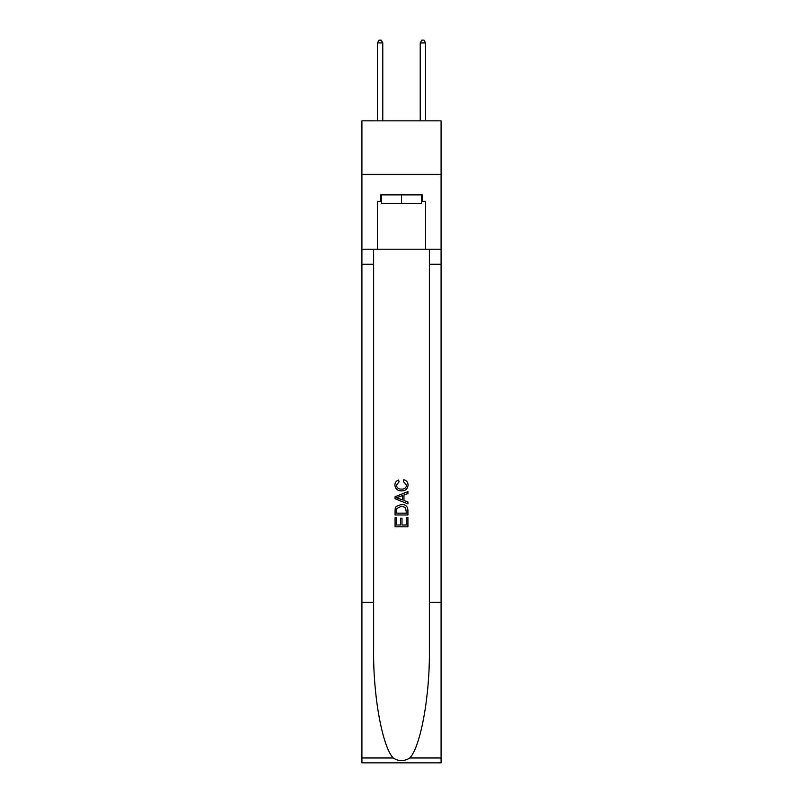 <?xml version="1.0" encoding="UTF-8"?>
<svg xmlns="http://www.w3.org/2000/svg" width="803" height="803" viewBox="0 0 803 803"><rect width="100%" height="100%" fill="white"/><g stroke="black" fill="none" stroke-linecap="round" stroke-linejoin="round"><path stroke-width="1.2" d="M441.088 174.331L441.088 120.831L361.912 120.831L361.912 174.331L441.088 174.331L441.088 249.231L425.58 249.231L425.58 201.292L422.147 201.292L422.147 194.878L380.853 194.878L380.853 201.292L381.495 201.292M421.505 194.878L421.505 203.44L381.495 203.44L381.495 194.878M401.5 194.878L401.5 203.44M406.428 517.433L406.428 525.001L401.992 525.001L406.428 525.001L406.428 517.433L407.914 517.433L407.914 526.808L395.076 526.808L395.076 517.754L395.076 526.808M400.506 518.256L400.506 525.001L396.552 525.001L400.506 525.001L400.506 518.256L401.992 518.256L401.992 525.001M396.18 506.432L395.257 508.299L396.18 506.432L401.43 504.425C405.535 504.404 407.693 506.382 407.914 510.357L407.914 514.964L395.076 514.964L395.076 510.567L395.076 514.964M403.809 479.732L403.387 481.539L403.809 479.732C406.529 480.435 407.954 482.191 408.075 484.972C407.733 488.917 405.505 490.904 401.4 490.924L401.4 490.924C397.455 490.844 395.287 488.866 394.905 485.012L394.905 485.012C394.976 482.473 396.22 480.826 398.639 480.064L399.031 481.87L396.391 485.092C396.772 487.873 398.439 489.208 401.39 489.117C404.401 489.268 406.127 487.953 406.599 485.142L403.387 481.539M409.781 757.972L441.088 757.972L441.088 762.85L361.912 762.85L361.912 602.34L373.626 602.34L373.626 650.059C373.054 695.669 382.308 746.629 393.219 757.972C398.74 761.485 404.25 761.485 409.781 757.972C420.692 746.629 429.946 695.669 429.374 650.059L429.374 249.231M395.076 496.736L395.076 498.773L407.914 503.872L395.076 498.773L395.076 496.736L407.914 491.637L395.076 496.736M429.374 602.34L441.088 602.34L441.088 249.231M361.912 602.34L361.912 174.331M373.626 249.231L373.626 602.34M441.088 757.972L441.088 602.34M361.912 249.231L377.42 249.231L377.42 201.292L380.853 201.292M377.42 249.231L425.58 249.231M421.505 201.292L422.147 201.292M407.914 491.637L407.914 493.564L403.959 495.019L403.959 500.49L407.914 501.955L407.914 503.872M398.93 498.633L402.484 499.948L402.484 495.561L396.552 497.76L398.93 498.633M402.484 495.561L402.484 499.948M395.076 510.567L395.257 508.299M405.525 507.466L406.428 513.147L405.525 507.466L401.4 506.231L396.823 508.419L396.552 513.147L406.428 513.147L396.552 513.147M395.076 517.754L396.552 517.754L396.552 525.001M382.77 120.831L382.77 42.93L377.42 42.93L377.42 120.831M377.42 42.93L379.026 40.15L381.174 40.15L382.77 42.93M425.58 120.831L425.58 42.93L420.23 42.93L420.23 120.831M420.23 42.93L421.826 40.15L423.974 40.15L425.58 42.93M429.374 264.217L441.088 264.217M373.626 264.217L361.912 264.217M361.912 757.972L393.219 757.972"/></g></svg>
